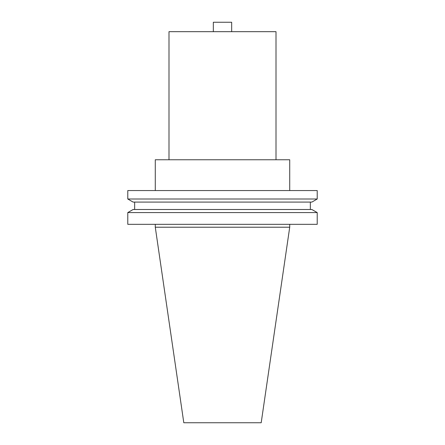 <?xml version="1.0" encoding="UTF-8"?>
<svg xmlns="http://www.w3.org/2000/svg" width="445" height="445" viewBox="0 0 445 445"><rect width="100%" height="100%" fill="white"/><g stroke="black" fill="none" stroke-linecap="round" stroke-linejoin="round"><path stroke-width="0.67" d="M276.006 159.761L276.006 31.678L168.994 31.678L168.994 159.761M155.283 224.33L155.283 227.217L289.717 227.217L289.717 224.33M317.218 212.582L127.782 212.582L127.782 224.33L317.218 224.33L317.218 212.582L311.873 209.5L133.127 209.5L127.782 212.582M134.651 202.091L134.651 209.5M310.349 202.091L310.349 209.5M311.873 202.091L133.127 202.091L127.782 199.004L317.218 199.004L311.873 202.091M317.218 199.004L317.218 190.555L127.782 190.555L127.782 199.004M289.717 190.555L289.717 159.761L155.283 159.761L155.283 190.555M289.717 227.217L261.198 422.75L183.802 422.75L155.283 227.217M231.667 31.678L231.667 22.25L213.333 22.25L213.333 31.678"/></g></svg>

